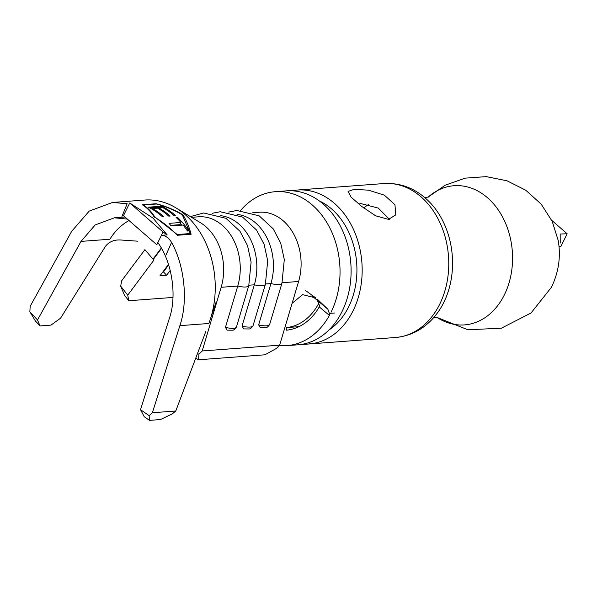 <?xml version="1.0" encoding="UTF-8"?>
<svg xmlns="http://www.w3.org/2000/svg" width="597" height="597" viewBox="0 0 597 597"><rect width="100%" height="100%" fill="white"/><g stroke="black" fill="none" stroke-linecap="round" stroke-linejoin="round"><path stroke-width="0.9" d="M297.522 326.716A8.574 5.545 84.5 0 0 297.463 327.328M389.386 219.286L378.297 208.092L359.834 203.323M363.715 207.987A61.752 47.088 85.7 0 1 368.349 204.637M354.088 189.376L368.416 190.159L384.408 195.189L394.96 204.764L395.774 214.883L388.528 219.383L375.61 215.778L361.685 206.42L351.043 197.055L348.058 191.406L354.088 189.376M309.746 342.297L309.888 343.902A77.192 58.864 -94.3 0 0 353.185 310.567A77.192 58.864 -94.3 0 0 353.334 229.114A77.192 58.864 -94.3 0 0 297.425 190.033A77.192 58.864 -94.3 0 0 291.918 190.794M329.402 315.388L319.253 306.903L319.701 306.007L317.403 300.44L327.88 309.216L329.783 314.619L329.402 315.388A77.192 58.864 85.7 0 1 286.829 345.641A77.192 58.864 85.7 0 1 279.239 345.566M319.253 306.903A61.752 47.088 85.7 0 1 286.418 330.186L286.194 327.619A59.178 45.133 -94.3 0 0 319.156 302.53M436.959 317.41L467.906 329.775L501.376 328.201L531.061 312.962L551.479 287.224C558.702 272.12 560.956 256.546 558.225 240.494L552.188 221.308L541.166 204.122L525.733 190.204L506.95 180.772L486.227 176.63L465.115 178.152L445.19 185.212L427.952 197.234M329.932 313.358L334.663 313M240.658 210.39A77.192 58.864 85.7 0 1 275.292 191.697A77.192 58.864 85.7 0 1 331.201 230.778A77.192 58.864 85.7 0 1 331.051 312.224M309.888 343.902L298.821 344.73A77.192 58.864 -94.3 0 0 342.118 311.395A77.192 58.864 -94.3 0 0 342.268 229.949A77.192 58.864 -94.3 0 0 286.359 190.861L275.292 191.697M296.239 327.835L296.149 326.872A59.178 45.133 -94.3 0 0 299.478 326.387M296.149 326.872L286.194 327.619M319.276 200.898A70.327 53.633 85.7 0 1 348.738 306.694A70.327 53.633 85.7 0 1 328.947 329.984M311.903 295.821L317.403 300.44M127.743 295.149L153.854 260.18L144.907 249.65L121.646 280.799L120.684 286.127L127.743 295.149L128.795 300.739L172.973 297.433M170.205 270.441L166.63 275.232L163.459 271.911L162.839 271.956M168.466 264.411L160.018 275.724L166.63 275.232M161.488 248.419L153.242 259.464M167.175 234.897L163.056 232.009L161.421 235.33L167.175 234.897L153.041 218.106L129.728 202.973L123.467 215.696L156.795 244.733L161.421 235.33C165.302 235.39 168.69 237.748 171.57 242.412C184.689 265.911 188.227 301.366 179.876 325.656L208.846 323.484A84.05 64.095 -94.3 0 0 176.04 207.935L200.443 222.703A49.745 37.932 -94.3 0 1 221.151 287.299L237.748 286.053A49.745 37.932 -94.3 0 0 198.532 216.801L191.547 217.323M248.897 285.217L254.344 284.806A49.745 37.932 -94.3 0 0 220.606 215.666M265.493 283.971L270.941 283.56A49.745 37.932 -94.3 0 0 237.21 214.42M282.09 282.732L298.604 281.493A49.745 37.932 -94.3 0 0 259.389 212.241L252.688 212.741M317.365 299.261L327.88 309.216M298.604 281.493L292.112 303.298L302.642 294.642L315.82 297.978L305.358 290.381M128.795 300.739L124.489 295.239L120.684 286.127M197.503 353.499L198.905 354.275L198.555 359.775L264.949 354.797L276.359 348.469L279.642 345.163L292.112 303.298M198.555 359.775L195.719 358.2M198.905 354.275L202.189 350.969L279.642 345.163M227.136 330.163L225.442 327.372A12.433 3.597 16.6 0 0 233.42 328.313A12.433 3.597 16.6 0 0 236.464 326.947C234.875 329.26 233.561 330.342 232.531 330.193L227.136 330.156M236.464 326.947L248.77 285.627A12.433 3.597 -163.4 0 1 245.725 286.993A12.433 3.597 -163.4 0 1 237.748 286.053L225.442 327.372M221.151 287.299L202.189 350.969M260.329 327.671L258.635 324.88A12.433 3.597 16.6 0 0 266.62 325.82A12.433 3.597 16.6 0 0 269.665 324.462C268.068 326.768 266.755 327.85 265.725 327.708L260.329 327.671M269.665 324.462L281.963 283.142A12.433 3.597 -163.4 0 1 278.926 284.508A12.433 3.597 -163.4 0 1 270.941 283.56L258.635 324.88M243.733 328.917L242.039 326.126A12.433 3.597 16.6 0 0 250.024 327.066A12.433 3.597 16.6 0 0 253.061 325.701C251.471 328.014 250.158 329.096 249.128 328.954L243.733 328.917M253.061 325.701L265.367 284.388A12.433 3.597 -163.4 0 1 262.322 285.747A12.433 3.597 -163.4 0 1 254.344 284.806L242.039 326.126M176.04 207.935A84.05 64.095 -94.3 0 0 144.75 200.04L112.542 202.458L127.168 203.726L121.945 216.442M29.85 311.731L37.514 319.955L40.029 325.94L35.357 320.925L29.85 311.731L30.178 306.283L71.655 231.36L89.199 211.099L112.542 202.458M142.302 204.778C146.75 207.465 150.698 211.51 154.138 216.905C162.675 221.942 170.399 228.061 177.294 235.27L191.122 234.233C189.07 226.666 186.331 220.174 182.906 214.748C174.354 209.734 165.429 206.062 156.13 203.741L142.302 204.778M127.385 219.106L114.385 217.801L95.214 224.935L81.005 241.397L37.514 319.955M171.57 242.412L166.07 254.882M140.519 409.691L149.138 415.661L149.496 420.37L144.235 416.728L140.519 409.691L169.354 318.373C177.145 296.41 172.197 262.613 158.369 243.345M179.876 325.656L152.377 412.751L149.138 415.661M40.029 325.94L50.961 325.119L60.558 318.201L105.4 246.404C109.169 241.628 114.415 239.501 121.154 240.024L137.877 241.195M81.005 241.397L109.878 239.233A68.61 52.327 85.7 0 1 129.019 220.532M149.496 420.37L160.474 419.549L172.264 413.915L175.764 410.997L205.778 331.596M152.377 412.751L175.764 410.997M168.645 264.964L163.459 271.911M163.056 232.009L129.728 202.973M558.993 246.195L560.889 246.494L567.15 233.77L560.165 234.024L560.24 243.046M567.15 233.77L551.725 220.33M182.63 215.316L182.906 214.748M143.176 205.331L143.332 205.002C147.616 207.689 151.414 211.644 154.735 216.86L177.219 234.524L190.324 233.539L182.301 214.793C174.04 209.943 165.414 206.353 156.436 204.017L143.332 205.002M176.1 217.42A84.05 64.095 85.7 0 1 180.943 222.472L169.018 223.368A84.05 64.095 85.7 0 1 171.175 225.942L183.1 225.047A84.05 64.095 85.7 0 1 187.488 231.039L188.853 230.935A84.05 64.095 -94.3 0 0 177.458 217.323L176.1 217.42M170.152 216.032A84.05 64.095 -94.3 0 0 158.929 208.032L163.018 207.726A84.05 64.095 85.7 0 1 174.414 215.875L175.779 215.778A84.05 64.095 -94.3 0 0 161.668 206.189L148.369 207.189A84.05 64.095 85.7 0 1 162.309 216.621L163.675 216.517A84.05 64.095 -94.3 0 0 152.451 208.517L157.571 208.137A84.05 64.095 85.7 0 1 168.787 216.136L170.152 216.032M189.936 234.322L190.324 233.539M177.003 234.964L177.219 234.524M170.697 225.353L179.869 224.666L180.943 222.472M176.988 218.278L177.458 217.323M180.309 223.763L181.891 225.136M185.697 228.45L188.57 230.957M149.899 207.965L161.212 207.122L161.668 206.189M161.212 207.122L161.996 207.801M158.593 208.719L158.929 208.032M152.116 209.204L152.451 208.517M384.013 183.548A77.192 58.864 85.7 0 1 439.922 222.629A77.192 58.864 85.7 0 1 439.773 304.074A77.192 58.864 85.7 0 1 395.55 337.492C413.266 335.783 427.706 326.932 438.862 310.933A74.826 57.058 85.7 0 0 443.847 302.321A74.826 57.058 85.7 0 0 430.795 203.353C417.378 189.197 401.788 182.592 384.013 183.548L297.425 190.033M427.989 197.219A69.782 53.215 85.7 0 1 495.674 206.39A69.782 53.215 85.7 0 1 504.443 294.687A69.782 53.215 85.7 0 1 436.997 317.417M424.84 197.622L428.527 197.017M437.564 317.537L433.825 317.485M286.829 345.641L395.55 337.492M210.04 320.119L216.189 301.888M114.385 217.801L124.974 217.01M281.963 283.142L284.299 259.546L280.709 243.113L273.18 228.8L259.128 215.815L236.845 210.487L228.778 212.062M265.367 284.388L267.702 260.792L264.113 244.36L256.583 230.046L242.531 217.062L220.248 211.734L212.181 213.308M161.28 248.053L152.981 259.158M248.77 285.627L251.106 262.038L247.516 245.606L239.987 231.285L225.927 218.301L203.652 212.972L190.391 216.621"/></g></svg>
